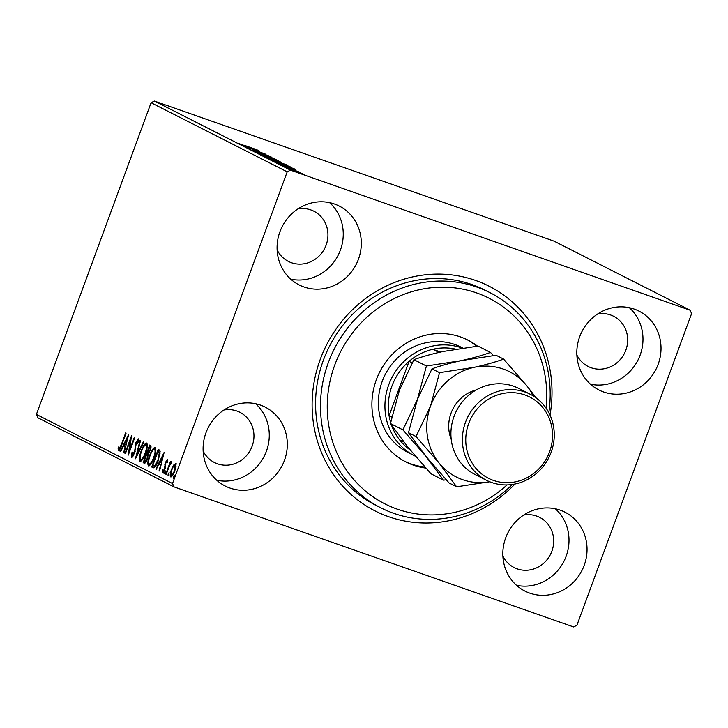 <?xml version="1.0" encoding="UTF-8"?>
<svg xmlns="http://www.w3.org/2000/svg" width="728" height="728" viewBox="0 0 728 728"><rect width="100%" height="100%" fill="white"/><g stroke="black" fill="none" stroke-linecap="round" stroke-linejoin="round"><path stroke-width="1.09" d="M514.996 484.011A125.999 118.355 -63.1 0 1 365.411 505.396A125.999 118.355 -63.1 0 1 320.256 359.368A125.999 118.355 -63.1 0 1 464.883 277.268A125.999 118.355 -63.1 0 1 550.004 415.06M489.944 292.647L485.03 290.144A120.639 113.313 116.9 0 0 323.378 360.196A120.639 113.313 116.9 0 0 375.821 505.287L380.735 507.78A120.639 113.313 -63.1 0 1 356.001 490.426A120.639 113.313 -63.1 0 1 342.469 335.053A120.639 113.313 -63.1 0 1 489.944 292.647A120.639 113.313 -63.1 0 1 514.678 310.001A120.639 113.313 -63.1 0 1 548.812 412.649M584.184 565.374A44.235 41.551 116.9 0 0 564.955 512.175A44.235 41.551 116.9 0 0 505.687 537.865A44.235 41.551 116.9 0 0 524.915 591.063A44.235 41.551 116.9 0 0 584.184 565.374M516.498 585.294A44.235 41.551 116.9 0 0 566.147 556.219A44.235 41.551 116.9 0 0 555.337 508.781M358.44 259.241A44.235 41.551 116.9 0 0 339.212 206.042A44.235 41.551 116.9 0 0 279.934 231.722A44.235 41.551 116.9 0 0 299.163 284.921A44.235 41.551 116.9 0 0 358.44 259.241M290.745 279.161A44.235 41.551 116.9 0 0 340.395 250.077A44.235 41.551 116.9 0 0 329.584 202.648M284.457 460.324A44.235 41.551 116.9 0 0 265.219 407.125A44.235 41.551 116.9 0 0 205.951 432.814A44.235 41.551 116.9 0 0 225.179 486.013A44.235 41.551 116.9 0 0 284.457 460.324M216.762 480.243A44.235 41.551 116.9 0 0 266.412 451.169A44.235 41.551 116.9 0 0 255.601 403.731M658.167 364.291A44.235 41.551 116.9 0 0 638.938 311.093A44.235 41.551 116.9 0 0 579.67 336.773A44.235 41.551 116.9 0 0 598.898 389.971A44.235 41.551 116.9 0 0 658.167 364.291M590.481 384.211A44.235 41.551 116.9 0 0 640.13 355.127A44.235 41.551 116.9 0 0 629.32 307.698M576.858 354.955A28.146 26.436 116.9 0 0 588.142 366.475A28.146 26.436 116.9 0 0 625.862 350.123A28.146 26.436 116.9 0 0 613.622 316.271A28.146 26.436 116.9 0 0 597.661 313.968M203.148 450.987A28.146 26.436 116.9 0 0 214.423 462.507A28.146 26.436 116.9 0 0 252.143 446.164A28.146 26.436 116.9 0 0 239.903 412.312A28.146 26.436 116.9 0 0 223.951 410.01M277.131 249.904A28.146 26.436 116.9 0 0 288.406 261.425A28.146 26.436 116.9 0 0 326.126 245.081A28.146 26.436 116.9 0 0 313.886 211.22A28.146 26.436 116.9 0 0 297.934 208.918M502.875 556.037A28.146 26.436 116.9 0 0 514.15 567.558A28.146 26.436 116.9 0 0 551.87 551.214A28.146 26.436 116.9 0 0 539.639 517.362A28.146 26.436 116.9 0 0 523.678 515.06M291.446 169.924L304.04 174.338L291.2 169.77M303.995 174.456L303.221 174.238M286.65 167.458L300.245 172.409L286.65 167.458M295.95 170.306L284.038 165.902L295.095 170.07M293.794 169.569L294.503 169.733M283.301 165.793L283.975 166.084M285.421 166.43L284.712 166.375M273.928 160.997L290.882 167.085L273.928 160.997M290.017 166.876L290.882 167.085M281.472 162.371L264.055 155.992L281.863 162.444M256.329 152.07L271.144 156.966L260.387 153.49L274.893 158.877L256.329 152.07M246.328 146.983L265.847 154.281L246.328 146.983M245.645 145.764L257.166 149.868L245.618 145.828M239.03 143.352L239.794 143.689M154.382 101.065L554.026 241.132L690.144 310.228L290.499 170.161L287.196 171.844L151.078 102.739L154.382 101.065L290.499 170.161M259.741 151.178L244.999 146.31L249.267 147.638L247.656 146.819L241.25 144.408L259.732 151.187M252.261 150.068L269.797 156.22L252.097 149.959M277.959 160.551L260.551 154.272L278.342 160.606M286.495 164.892L269.087 158.604L286.877 164.938M295.204 169.187L280.471 164.319L284.739 165.647L283.128 164.828L276.713 162.417L295.204 169.196M288.17 167.859L285.403 166.858L288.233 167.868M291.555 169.578L288.789 168.578L291.619 169.588M297.079 172.381L294.312 171.38L297.142 172.39M690.144 310.228L691.6 313.577L576.922 625.261L573.619 626.935L173.974 486.868L37.856 417.772L36.4 414.423L151.078 102.739M173.61 465.11L175.584 463.581L175.994 466.302L174.738 471.098C173.41 474.747 172.054 476.685 170.68 476.895C169.87 475.575 170.143 473.1 171.499 469.451L173.61 465.11L174.347 465.365M165.766 474.128L170.488 461.27L170.934 461.497L170.234 463.39L171.781 461.661L171.244 463.527L169.488 465.656L166.202 474.356L165.766 474.128L166.23 474.292M167.513 459.486L167.695 461.752L167.031 462.726L166.967 461.088L165.902 462.599L164.837 469.515L162.535 472.763L162.271 470.561L162.963 469.496L163.072 471.153L164.373 469.36L165.438 462.435L167.467 459.468M153.381 467.785L151.706 466.994L158.176 449.394L160.178 451.169L158.395 460.214C156.593 465.319 154.809 467.813 153.044 467.667L153.226 467.749M143.17 462.662L149.64 445.063L150.45 445.472C151.278 446.055 151.187 447.729 150.177 450.505L148.257 453.981L147.511 458.931C146.437 461.834 145.373 463.272 144.317 463.245L143.17 462.662L144.117 462.99L144.736 461.315M135.444 458.74L140.076 440.203L140.559 440.449L137.046 454.509L143.352 441.869L143.826 442.114L135.517 458.767M125.434 453.653L124.989 453.435L131.468 435.835L129.511 450.414L134.334 437.291L134.78 437.519L128.301 455.109L130.248 440.567L125.434 453.653M121.349 444.59L125.653 432.887L126.09 433.105L121.722 444.99C120.721 448.275 119.619 450.15 118.4 450.623L118.063 448.039L118.791 446.801L119.064 448.812L121.349 444.59L121.813 444.753M36.4 414.423L172.518 483.529L287.196 171.844M128.674 434.416L124.106 452.98L123.633 452.743L125.116 446.801L123.505 445.982L120.839 451.324L120.357 451.078L128.674 434.416M132.278 457.193L132.278 455.519L134.662 451.142L135.936 442.442L138.475 438.857L138.484 442.397L137.738 443.306L137.801 440.658L136.4 442.597L134.598 453.189L131.632 457.339L131.759 452.843L132.451 452.134L132.268 455.519L133.333 455.883M141.077 451.251C142.897 446.209 144.763 443.47 146.692 443.034C147.811 444.89 147.42 448.348 145.527 453.408C143.707 458.449 141.833 461.161 139.922 461.543C138.83 459.677 139.212 456.247 141.077 451.251L141.541 451.415M149.613 455.582C151.433 450.55 153.299 447.811 155.228 447.365C156.347 449.221 155.956 452.68 154.063 457.739C152.243 462.781 150.368 465.492 148.457 465.875C147.365 464.009 147.757 460.578 149.613 455.582L150.077 455.746M164.137 452.425L159.578 470.989L159.095 470.743L160.588 464.81L158.968 463.991L156.311 469.333L155.828 469.087L164.137 452.425M164.819 472.181L165.729 470.898L165.556 472.554L164.646 473.828L164.819 472.181L165.593 472.445M168.204 473.892L169.114 472.618L168.032 475.548L168.204 473.892L168.978 474.165M173.728 476.694L174.629 475.42L173.555 478.351L173.728 476.694L174.493 476.967M172.518 483.529L173.974 486.868M119.356 450.96L119.019 448.375M118.855 448.321L118.063 448.039M120.011 449.149L119.064 448.812M124.124 452.916L123.633 452.743M125.616 446.974L125.116 446.801M125.626 446.91L123.505 445.982M120.866 451.26L120.357 451.078M123.942 446.137L124.761 444.48M125.589 444.899L127.145 438.675L124.352 444.271L126.09 445.072M127.646 438.857L127.145 438.675M125.453 453.599L124.989 453.435M130.74 440.74L130.958 440.131M129.975 450.577L129.511 450.414M129.748 451.178L129.839 450.532M130.867 440.786L130.248 440.567M132.268 453.016L131.759 452.843M133.251 455.865L132.323 455.537M134.635 453.107L134.17 452.943M135.171 451.324L134.662 451.142M135.799 445.454L135.171 445.236M136.4 442.606L135.936 442.442M138.711 440.977L137.801 440.658L138.766 439.412M137.556 454.691L137.046 454.509M145.327 444.963L147.038 443.352M140.54 461.57L140.204 459.295M140.722 459.787L142.233 459.978M147.374 445.691L146.865 445.127M145.545 453.344L145.081 453.18C146.583 449.167 146.91 446.391 146.046 444.844L146.919 445.145M147.001 445.181L146.046 444.844C144.49 445.208 142.979 447.42 141.523 451.469C140.031 455.455 139.712 458.212 140.568 459.732L141.605 460.105M140.568 459.732C142.115 459.441 143.616 457.257 145.081 453.18M147.165 454.709L147.82 452.943M149.904 447.265L150.55 445.527M144.708 463.29L144.117 462.99M148.485 455.546L146.683 454.536L144.271 461.079L146.182 461.77M150.942 447.729L149.422 447.092L147.347 452.734L148.831 453.28M150.833 447.656L149.422 447.092M150.186 450.477L149.877 447.329M147.575 452.843L149.722 450.314M148.366 455.51L146.683 454.536M147.529 458.877L147.065 458.713L147.529 455.218M144.781 461.334L147.065 458.713M153.863 449.294L155.574 447.684M149.076 465.902L148.739 463.627M149.258 464.118L150.769 464.309M155.91 450.022L155.401 449.467M154.081 457.675L153.626 457.512C155.128 453.499 155.446 450.723 154.582 449.176L155.455 449.476M155.537 449.513L154.582 449.176C153.026 449.54 151.515 451.751 150.059 455.801C148.567 459.796 148.248 462.544 149.103 464.064L150.141 464.437M149.103 464.064C150.651 463.772 152.152 461.588 153.626 457.512M153.608 467.813L151.706 466.994M152.662 467.321L153.271 465.647L154.6 466.148M158.44 451.597L159.086 449.859M160.287 453.044L157.958 451.424L152.807 465.41L154.636 465.802L157.949 459.987L159.332 452.716L157.958 451.424M154.236 465.984L155.583 466.138L154.636 465.802M160.251 453.034L159.332 452.716M158.413 460.142L157.949 459.987M159.596 470.916L159.095 470.743M161.079 464.983L160.588 464.81M161.097 464.919L158.968 463.991M156.338 469.26L155.828 469.087M159.414 464.146L160.233 462.489M161.061 462.908L162.617 456.684L159.823 462.28L161.561 463.081M163.118 456.856L162.617 456.684M167.74 461.352L166.967 461.088M163.491 473.091L163.227 470.889M162.899 470.779L162.271 470.561M163.955 471.462L163.072 471.153M164.837 469.524L164.373 469.36M165.238 468.259L164.719 468.077M165.52 466.794L164.737 466.521M165.511 464.719L164.847 464.491M165.902 462.599L165.438 462.435M167.112 461.133L167.768 460.151M174.556 465.447L176.531 463.918M171.308 476.858L171.144 475.22M171.963 469.615L171.499 469.451M174.756 471.043L174.292 470.88L175.002 465.165C173.947 465.438 172.927 466.948 171.935 469.687L171.262 475.311L172.454 475.684M171.262 475.311C172.299 475.093 173.309 473.61 174.292 470.88M250.787 148.139L255.756 149.786L250.76 148.221M271.071 158.24L262.244 154.864L271.044 158.294M276.185 160.961L276.331 159.805M262.189 154.991L261.634 155.71M279.898 161.68L274.11 159.578L280.053 161.916M272.627 159.095L266.211 156.811L272.627 159.095M279.607 162.572L270.78 159.195L279.588 162.635M284.721 165.292L284.866 164.137M270.734 159.323L270.17 160.042M287.979 165.784L274.747 161.143L287.979 165.784M289.016 166.576L288.707 167.413M286.259 166.148L291.227 167.795L286.231 166.221M298.871 172.709L292.938 170.443L298.853 172.773M546.036 408.099A115.27 108.281 116.9 0 0 512.794 314.842A115.27 108.281 116.9 0 0 357.63 326.644A115.27 108.281 116.9 0 0 361.17 487.25A115.27 108.281 116.9 0 0 507.043 484.921M512.357 484.475A120.639 113.313 -63.1 0 1 380.735 507.78M462.835 348.029L461.215 347.211A58.977 55.401 116.9 0 0 389.116 367.94A58.977 55.401 116.9 0 0 395.732 443.907A58.977 55.401 116.9 0 0 407.826 452.388L414.387 455.719A58.977 55.401 -63.1 0 1 388.743 384.784A58.977 55.401 -63.1 0 1 462.225 348.121M476.731 346.246A68.359 64.21 116.9 0 0 466.684 339.485M425.825 468.077A68.359 64.21 -63.1 0 1 406.042 462.007A68.359 64.21 -63.1 0 1 392.019 452.17A68.359 64.21 -63.1 0 1 384.357 364.127A68.359 64.21 -63.1 0 1 467.922 340.094A68.359 64.21 -63.1 0 1 477.523 346.155M404.814 461.361A68.359 64.21 116.9 0 0 424.852 467.003M440.658 352.034L432.814 349.285A56.293 52.88 116.9 0 0 409.081 361.352A56.293 52.88 116.9 0 0 391.946 386.04A56.293 52.88 116.9 0 0 389.08 415.724A56.293 52.88 116.9 0 0 390.654 422.495M415.406 456.219A58.977 55.401 -63.1 0 1 414.387 455.719M391.509 425.116A56.293 52.88 116.9 0 0 399.526 439.767A56.293 52.88 116.9 0 0 410.155 449.959M412.121 362.89L409.081 361.352L389.08 415.724L391.755 417.08M455.646 349.14A56.293 52.88 116.9 0 0 432.814 349.285L438.984 352.407M399.526 439.767L403.703 441.896M530.166 394.23L518.682 388.406A48.257 45.327 116.9 0 0 454.026 416.425A48.257 45.327 116.9 0 0 475.002 474.465L486.477 480.289A48.257 45.327 -63.1 0 1 465.501 422.258A48.257 45.327 -63.1 0 1 530.166 394.23A48.257 45.327 -63.1 0 1 551.141 452.27A48.257 45.327 -63.1 0 1 486.477 480.289M468.705 423.505A45.573 42.806 116.9 0 0 493.42 480.407A45.573 42.806 116.9 0 0 549.585 451.851A45.573 42.806 116.9 0 0 524.861 394.949A45.573 42.806 116.9 0 0 468.705 423.505M426.408 366.011L417.444 399.354L402.912 429.866L425.998 456.42L443.498 480.134L431.04 473.81L407.953 447.256L390.454 423.541L399.408 390.199L413.941 359.687C422.176 356.684 431.922 353.954 443.197 351.478L478.023 346.1L490.481 352.425C482.255 355.428 472.499 358.167 461.234 360.633L426.408 366.011L413.941 359.687M402.912 429.866L390.454 423.541M443.498 480.134L446.209 479.825M493.356 355.564L490.481 352.425M533.251 395.968A58.977 55.401 116.9 0 0 526.69 385.64A58.977 55.401 116.9 0 0 474.356 367.294L439.521 372.672L430.567 406.015L416.034 436.527L439.111 463.081L456.62 486.795L449.076 482.964L425.998 456.42L408.49 432.696L417.444 399.354L431.986 368.841C440.213 365.847 449.968 363.108 461.234 360.633L496.068 355.264L503.603 359.086C495.377 362.089 485.621 364.819 474.356 367.294A58.977 55.401 116.9 0 0 430.567 406.015A58.977 55.401 116.9 0 0 439.111 463.081A58.977 55.401 116.9 0 0 489.707 481.763M456.62 486.795L489.744 481.772M536.19 397.952L526.69 385.64L503.603 359.086M416.034 436.527L408.49 432.696M439.521 372.672L431.986 368.841M135.663 448.211L134.962 447.966M147.857 454.982L146.901 454.654M159.195 451.906L158.249 451.569M451.214 439.348A35.927 33.743 -63.1 0 1 451.023 413.186A35.927 33.743 -63.1 0 1 476.294 389.926M171.289 475.32L172.245 475.657"/></g></svg>
